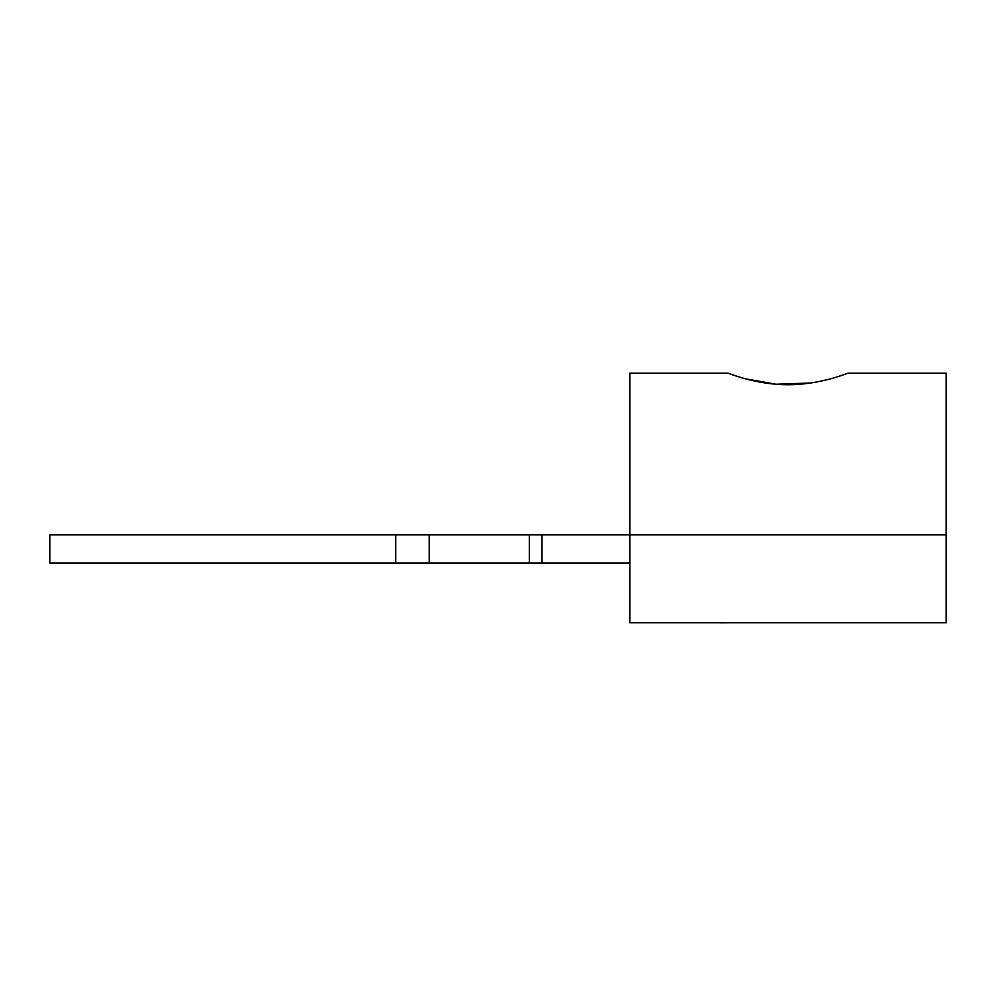 <?xml version="1.0" encoding="UTF-8"?>
<svg xmlns="http://www.w3.org/2000/svg" width="996" height="996" viewBox="0 0 996 996"><rect width="100%" height="100%" fill="white"/><g stroke="black" fill="none" stroke-linecap="round" stroke-linejoin="round"><path stroke-width="1.49" d="M745.606 378.841L776.058 384.232L810.744 382.999M946.2 534.877L946.2 622.761L629.821 622.761L629.821 373.176L728.014 373.176C727.416 372.753 755.615 384.892 788.048 384.717C820.368 384.879 848.542 372.778 848.007 373.176L946.2 373.176L946.2 534.877L49.8 534.877L49.8 563.001L395.761 563.001L395.761 534.877M395.761 563.001L629.821 563.001M728.773 622.761L720.606 622.824M720.805 622.761L682.696 622.761M541.874 563.001L541.874 534.877M529.324 563.001L529.324 534.877M429.226 563.001L429.226 534.877"/></g></svg>
